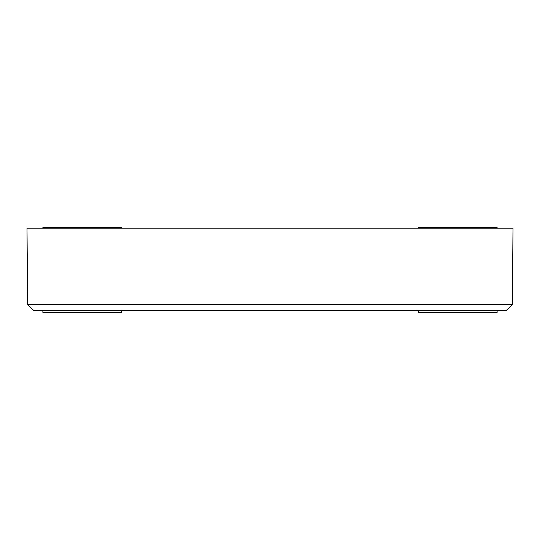 <?xml version="1.0" encoding="UTF-8"?>
<svg xmlns="http://www.w3.org/2000/svg" width="540" height="540" viewBox="0 0 540 540"><rect width="100%" height="100%" fill="white"/><g stroke="black" fill="none" stroke-linecap="round" stroke-linejoin="round"><path stroke-width="0.81" d="M513 228.204L27 228.204L27.668 304.526L33.831 310.581L506.169 310.581L512.332 304.526L27.668 304.526L33.831 310.581L506.169 310.581L512.332 304.526L513 228.204L27 228.204L27.668 304.526L512.332 304.526L513 228.204M42.863 310.581L42.863 312.397L121.601 312.397L121.601 310.581L121.601 312.397L42.863 312.397L42.863 310.581M42.863 227.603L42.863 228.204L42.863 227.603L121.601 227.603L121.601 228.204L121.601 227.603L42.863 227.603M418.399 310.581L418.399 312.397L497.138 312.397L497.138 310.581L497.138 312.397L418.399 312.397L418.399 310.581M418.399 227.603L418.399 228.204L418.399 227.603L497.138 227.603L497.138 228.204L497.138 227.603L418.399 227.603"/></g></svg>
